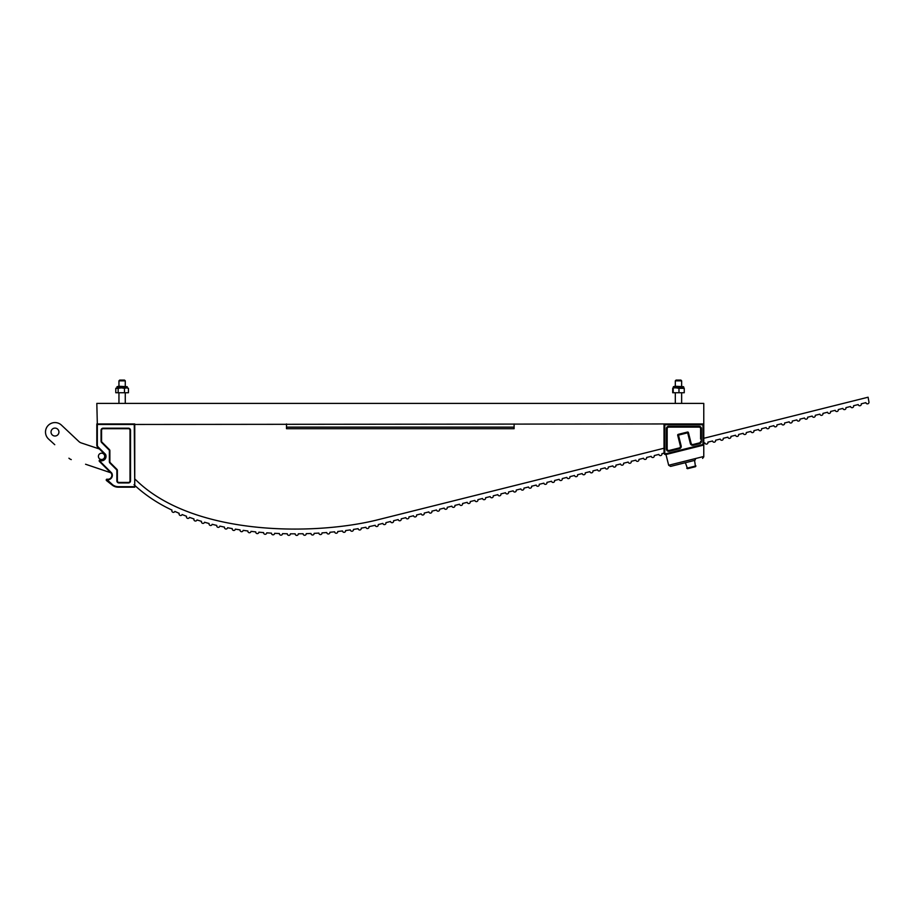 <?xml version="1.0" encoding="UTF-8"?>
<svg xmlns="http://www.w3.org/2000/svg" width="915" height="915" viewBox="0 0 915 915"><rect width="100%" height="100%" fill="white"/><g stroke="black" fill="none" stroke-linecap="round" stroke-linejoin="round"><path stroke-width="1.37" d="M695.492 466.696L687.52 468.686L686.753 468.228L695.949 465.929L695.492 466.696L694.565 460.405L682.704 463.379L685.369 462.704L687.52 468.686M99.769 461.069L111.699 472.998A4.461 4.461 0 0 1 107.066 479.689L112.614 484.744A8.978 8.978 0 0 0 118.172 486.677L134.757 487.18L118.172 487.18A9.482 9.482 0 0 1 112.293 485.144L106.529 480.592A0.789 0.789 0 0 1 107.158 479.197A3.946 3.946 0 0 0 111.298 473.307L99.415 461.423A0.812 0.812 0 0 1 100.25 460.085A3.946 3.946 0 0 0 105.134 454.675L105.557 454.378A4.461 4.461 0 0 1 100.09 460.565L99.415 461.423M118.172 487.18A9.482 9.482 0 0 1 112.293 485.144L106.529 480.592A0.789 0.789 0 0 1 107.158 479.197A3.946 3.946 0 0 0 111.836 475.308M105.134 454.675L97.745 447.286A3.157 3.157 0 0 1 96.818 445.045L96.818 423.954L134.757 423.954L134.757 487.18L134.253 424.457L97.333 424.457L97.333 445.045A2.653 2.653 0 0 0 98.111 446.92L105.557 454.378M130.01 480.855A1.578 1.578 0 0 1 128.432 482.434A1.578 1.578 0 0 0 130.01 480.855L130.01 430.279A1.578 1.578 0 0 0 128.432 428.7L103.143 428.7A1.578 1.578 0 0 0 101.565 430.279L101.565 441.087A1.578 1.578 0 0 0 102.023 442.208L109.411 449.585A1.578 1.578 0 0 1 109.869 450.706L109.869 461.618A1.578 1.578 0 0 0 110.326 462.738L116.903 469.315A1.578 1.578 0 0 1 117.372 470.436L117.372 480.855A1.578 1.578 0 0 0 118.95 482.434L128.432 482.434A1.578 1.578 0 0 0 130.01 480.855L130.525 480.855A2.082 2.082 0 0 1 128.432 482.948L118.95 482.948A2.082 2.082 0 0 1 116.868 480.855L116.868 470.436A1.075 1.075 0 0 0 116.548 469.67L109.972 463.093A2.082 2.082 0 0 1 109.365 461.618L109.365 450.706A1.075 1.075 0 0 0 109.045 449.951L101.668 442.563A2.082 2.082 0 0 1 101.062 441.087L101.062 430.279A2.082 2.082 0 0 1 103.143 428.197L128.432 428.197A2.082 2.082 0 0 1 130.525 430.279L130.525 480.855M694.897 460.325L670.592 466.398L668.671 465.255L665.983 454.515L703.772 445.067L703.772 443.18L704.859 442.906A1.578 1.578 0 0 0 707.547 443.615A1.578 1.578 0 0 0 707.924 442.139L712.522 440.996A1.578 1.578 0 0 0 715.21 441.693A1.578 1.578 0 0 0 715.587 440.229L720.197 439.074A1.578 1.578 0 0 0 722.873 439.772A1.578 1.578 0 0 0 723.262 438.308L727.86 437.164A1.578 1.578 0 0 0 730.547 437.862A1.578 1.578 0 0 0 730.925 436.398L735.523 435.243A1.578 1.578 0 0 0 738.211 435.94A1.578 1.578 0 0 0 738.588 434.476L743.197 433.333A1.578 1.578 0 0 0 745.874 434.03A1.578 1.578 0 0 0 746.263 432.566L750.86 431.411A1.578 1.578 0 0 0 753.548 432.109A1.578 1.578 0 0 0 753.926 430.645L758.524 429.49A1.578 1.578 0 0 0 761.211 430.199A1.578 1.578 0 0 0 761.589 428.723L766.198 427.579A1.578 1.578 0 0 0 768.875 428.277A1.578 1.578 0 0 0 769.263 426.813L773.861 425.658A1.578 1.578 0 0 0 776.549 426.356A1.578 1.578 0 0 0 776.927 424.892L781.524 423.748A1.578 1.578 0 0 0 784.212 424.446A1.578 1.578 0 0 0 784.59 422.982L789.199 421.826A1.578 1.578 0 0 0 791.875 422.524A1.578 1.578 0 0 0 792.264 421.06L796.862 419.905A1.578 1.578 0 0 0 799.55 420.614A1.578 1.578 0 0 0 799.927 419.139L804.525 417.995A1.578 1.578 0 0 0 807.213 418.693A1.578 1.578 0 0 0 807.59 417.229L812.2 416.073A1.578 1.578 0 0 0 814.876 416.771A1.578 1.578 0 0 0 815.265 415.307L819.863 414.163A1.578 1.578 0 0 0 822.551 414.861A1.578 1.578 0 0 0 822.928 413.397L827.526 412.242A1.578 1.578 0 0 0 830.214 412.94A1.578 1.578 0 0 0 830.591 411.476L835.201 410.332A1.578 1.578 0 0 0 837.877 411.029A1.578 1.578 0 0 0 838.266 409.565L842.864 408.41A1.578 1.578 0 0 0 845.552 409.108A1.578 1.578 0 0 0 845.929 407.644L850.527 406.489A1.578 1.578 0 0 0 853.215 407.198A1.578 1.578 0 0 0 853.592 405.722L858.201 404.579A1.578 1.578 0 0 0 860.878 405.276A1.578 1.578 0 0 0 861.267 403.812L865.865 402.657A1.578 1.578 0 0 0 868.552 403.355A1.578 1.578 0 0 0 868.93 401.891L868.095 397.213L703.772 438.296L703.772 403.412L96.818 403.412L97.333 424.457M664.805 424.743L664.015 423.954L703.772 423.954L702.983 424.743L664.805 424.743L664.805 452.982A0.789 0.789 0 0 0 665.788 453.749L665.983 454.515A1.578 1.578 0 0 1 664.015 452.982L664.015 423.954L134.253 424.457M118.95 482.434A1.578 1.578 0 0 1 117.372 480.855A1.578 1.578 0 0 0 118.95 482.434L118.95 482.948M109.869 461.618A1.578 1.578 0 0 0 110.326 462.738A1.578 1.578 0 0 1 109.869 461.618L109.365 461.618M703.772 423.954L703.772 456.871L702.571 458.404L703.772 456.871M673.474 465.678L671.233 466.238M703.772 456.482L668.671 465.255L670.592 466.398M286.498 423.954L286.498 427.133L514.104 427.133L514.104 428.712L286.498 428.712L286.498 427.133M514.104 423.954L514.104 427.133M57.862 434.762A3.946 3.946 0 0 1 52.269 434.934A3.946 3.946 0 0 1 52.098 429.352A3.946 3.946 0 0 1 57.691 429.181A3.946 3.946 0 0 1 57.862 434.762A3.946 3.946 0 0 0 57.691 429.181A3.946 3.946 0 0 0 52.098 429.352M99.403 458.655A3.157 3.157 0 0 1 99.266 454.195A3.157 3.157 0 0 1 103.727 454.057A3.157 3.157 0 0 1 103.864 458.529A3.157 3.157 0 0 1 99.403 458.655M664.027 453.119L661.922 453.646A1.578 1.578 0 0 1 659.99 455.556A1.578 1.578 0 0 1 658.857 454.412L654.259 455.567A1.578 1.578 0 0 1 652.326 457.477A1.578 1.578 0 0 1 651.183 456.333L646.585 457.477A1.578 1.578 0 0 1 644.652 459.387A1.578 1.578 0 0 1 643.519 458.243L638.922 459.399A1.578 1.578 0 0 1 636.989 461.309A1.578 1.578 0 0 1 635.856 460.165L631.259 461.309A1.578 1.578 0 0 1 629.326 463.23A1.578 1.578 0 0 1 628.182 462.075L623.584 463.23A1.578 1.578 0 0 1 621.651 465.14A1.578 1.578 0 0 1 620.519 463.997L615.921 465.14A1.578 1.578 0 0 1 613.988 467.062A1.578 1.578 0 0 1 612.856 465.907L608.258 467.062A1.578 1.578 0 0 1 606.325 468.972A1.578 1.578 0 0 1 605.181 467.828L600.583 468.983A1.578 1.578 0 0 1 598.65 470.893A1.578 1.578 0 0 1 597.518 469.75L592.92 470.893A1.578 1.578 0 0 1 590.987 472.803A1.578 1.578 0 0 1 589.855 471.66L585.257 472.815A1.578 1.578 0 0 1 583.324 474.725A1.578 1.578 0 0 1 582.18 473.581L577.582 474.725A1.578 1.578 0 0 1 575.649 476.646A1.578 1.578 0 0 1 574.517 475.491L569.919 476.646A1.578 1.578 0 0 1 567.986 478.556A1.578 1.578 0 0 1 566.854 477.413L562.256 478.568A1.578 1.578 0 0 1 560.323 480.478A1.578 1.578 0 0 1 559.179 479.334L554.582 480.478A1.578 1.578 0 0 1 552.649 482.388A1.578 1.578 0 0 1 551.516 481.244L546.918 482.399A1.578 1.578 0 0 1 544.985 484.31A1.578 1.578 0 0 1 543.853 483.166L539.244 484.31A1.578 1.578 0 0 1 537.322 486.231A1.578 1.578 0 0 1 536.179 485.076L531.581 486.231A1.578 1.578 0 0 1 529.648 488.141A1.578 1.578 0 0 1 528.515 486.997L523.918 488.141A1.578 1.578 0 0 1 521.985 490.063A1.578 1.578 0 0 1 520.852 488.919L516.243 490.063A1.578 1.578 0 0 1 514.322 491.973A1.578 1.578 0 0 1 513.178 490.829L508.58 491.984A1.578 1.578 0 0 1 506.647 493.894A1.578 1.578 0 0 1 505.515 492.75L500.917 493.894A1.578 1.578 0 0 1 498.984 495.804A1.578 1.578 0 0 1 497.851 494.66L493.242 495.816A1.578 1.578 0 0 1 491.321 497.726A1.578 1.578 0 0 1 490.177 496.582L485.579 497.726A1.578 1.578 0 0 1 483.646 499.647A1.578 1.578 0 0 1 482.514 498.492L477.916 499.647A1.578 1.578 0 0 1 475.983 501.557A1.578 1.578 0 0 1 474.851 500.413L470.241 501.569A1.578 1.578 0 0 1 468.32 503.479A1.578 1.578 0 0 1 467.176 502.335L462.578 503.479A1.578 1.578 0 0 1 460.645 505.389A1.578 1.578 0 0 1 459.513 504.245L454.915 505.4A1.578 1.578 0 0 1 452.982 507.31A1.578 1.578 0 0 1 451.85 506.167L447.241 507.31A1.578 1.578 0 0 1 445.308 509.232A1.578 1.578 0 0 1 444.175 508.077L439.577 509.232A1.578 1.578 0 0 1 437.644 511.142A1.578 1.578 0 0 1 436.512 509.998L431.914 511.142A1.578 1.578 0 0 1 429.981 513.063A1.578 1.578 0 0 1 428.849 511.92L424.24 513.063A1.578 1.578 0 0 1 422.307 514.973A1.578 1.578 0 0 1 421.175 513.83L416.577 514.985A1.578 1.578 0 0 1 414.644 516.895A1.578 1.578 0 0 1 413.511 515.751L408.913 516.895A1.578 1.578 0 0 1 406.981 518.805A1.578 1.578 0 0 1 405.848 517.661L401.239 518.816A1.578 1.578 0 0 1 399.306 520.726A1.578 1.578 0 0 1 398.174 519.583L393.576 520.726A1.578 1.578 0 0 1 391.643 522.648A1.578 1.578 0 0 1 390.511 521.493L385.913 522.648A1.578 1.578 0 0 1 383.98 524.558A1.578 1.578 0 0 1 382.847 523.414L378.25 524.558A1.578 1.578 0 0 1 377.746 526.136A1.578 1.578 0 0 1 375.173 525.302L368.997 526.651A1.578 1.578 0 0 1 367.007 528.481A1.578 1.578 0 0 1 365.897 527.269L361.242 528.138A1.578 1.578 0 0 1 359.229 529.922A1.578 1.578 0 0 1 358.12 528.676L353.442 529.43A1.578 1.578 0 0 1 351.406 531.18A1.578 1.578 0 0 1 350.319 529.899L345.618 530.551A1.578 1.578 0 0 1 343.56 532.255A1.578 1.578 0 0 1 342.485 530.952L337.772 531.489A1.578 1.578 0 0 1 335.691 533.159A1.578 1.578 0 0 1 334.627 531.821L329.903 532.267A1.578 1.578 0 0 1 327.81 533.903A1.578 1.578 0 0 1 326.758 532.541L322.023 532.885A1.578 1.578 0 0 1 319.918 534.486A1.578 1.578 0 0 1 318.877 533.09L314.142 533.354A1.578 1.578 0 0 1 312.004 534.909A1.578 1.578 0 0 1 310.974 533.491L306.239 533.662A1.578 1.578 0 0 1 304.1 535.184A1.578 1.578 0 0 1 303.082 533.742L298.336 533.811A1.578 1.578 0 0 1 296.174 535.298A1.578 1.578 0 0 1 295.179 533.834L290.432 533.811A1.578 1.578 0 0 1 288.259 535.252A1.578 1.578 0 0 1 287.276 533.765L282.529 533.651A1.578 1.578 0 0 1 280.345 535.058A1.578 1.578 0 0 1 279.372 533.537L274.637 533.331A1.578 1.578 0 0 1 272.43 534.692A1.578 1.578 0 0 1 271.481 533.159L266.745 532.839A1.578 1.578 0 0 1 264.538 534.166A1.578 1.578 0 0 1 263.6 532.599L258.876 532.187A1.578 1.578 0 0 1 256.646 533.468A1.578 1.578 0 0 1 255.731 531.878L251.019 531.352A1.578 1.578 0 0 1 248.777 532.599A1.578 1.578 0 0 1 247.874 530.975L243.173 530.345A1.578 1.578 0 0 1 240.919 531.535A1.578 1.578 0 0 1 240.05 529.888L235.361 529.144A1.578 1.578 0 0 1 233.096 530.288A1.578 1.578 0 0 1 232.25 528.607L227.583 527.738A1.578 1.578 0 0 1 225.307 528.836A1.578 1.578 0 0 1 224.484 527.12L219.852 526.125A1.578 1.578 0 0 1 217.564 527.177A1.578 1.578 0 0 1 216.775 525.427L212.166 524.306A1.578 1.578 0 0 1 209.867 525.29A1.578 1.578 0 0 1 209.1 523.506L204.537 522.248A1.578 1.578 0 0 1 202.226 523.174A1.578 1.578 0 0 1 201.494 521.356L196.977 519.937A1.578 1.578 0 0 1 194.655 520.807A1.578 1.578 0 0 1 193.969 518.954L189.497 517.387A1.578 1.578 0 0 1 187.175 518.176A1.578 1.578 0 0 1 186.534 516.277L182.119 514.55A1.578 1.578 0 0 1 179.797 515.271A1.578 1.578 0 0 1 179.203 513.338L174.857 511.428A1.578 1.578 0 0 1 172.535 512.08A1.578 1.578 0 0 1 171.986 510.101C157.7 503.41 145.039 494.946 134.013 484.721M99.46 448.99L81.218 442.917A6.325 6.325 0 0 1 78.884 441.522L61.477 425.155A9.482 9.482 0 0 0 48.072 425.555A9.482 9.482 0 0 0 48.484 438.96L54.763 444.701M85.564 464.237L110.715 472.735M364.971 527.452L365.897 527.269M353.442 529.43L358.12 528.676M262.651 532.519L263.6 532.599M223.557 526.926L224.484 527.12M196.977 519.937L201.494 521.356M68.922 458.198A6.325 6.325 0 0 0 71.267 459.593M664.015 423.954L664.015 448.236L375.859 520.269C311.569 535.79 194.129 535.321 137.261 481.267L134.757 478.911M78.884 441.522A6.325 6.325 0 0 0 81.218 442.917A6.325 6.325 0 0 1 78.884 441.522M679.433 448.716L679.239 447.95L669.139 450.466L679.239 447.95A1.578 1.578 0 0 0 680.383 446.028L677.706 435.3A0.789 0.789 0 0 1 678.278 434.351L687.485 432.04A0.789 0.789 0 0 1 688.435 432.623L691.122 443.352L688.435 432.623A0.789 0.789 0 0 0 687.485 432.04L687.668 432.806L678.473 435.117L681.149 445.834A2.368 2.368 0 0 1 679.433 448.716L669.334 451.244A2.368 2.368 0 0 1 666.383 448.933L666.383 428.7A2.368 2.368 0 0 1 668.762 426.321L699.026 426.321A2.368 2.368 0 0 1 701.405 428.7L701.405 441.373A2.368 2.368 0 0 1 699.609 443.672L693.227 445.262A2.368 2.368 0 0 1 690.356 443.535L687.668 432.806L688.435 432.623A0.789 0.789 0 0 0 687.485 432.04M667.172 447.446L667.172 428.7L667.172 448.933L667.172 428.7L666.383 428.7M701.405 428.7L700.604 428.7A1.578 1.578 0 0 0 699.026 427.122A1.578 1.578 0 0 1 700.604 428.7L700.604 439.086M699.026 426.321L699.026 427.122L668.762 427.122A1.578 1.578 0 0 0 667.172 428.7A1.578 1.578 0 0 1 668.762 427.122L668.762 426.321M690.356 443.535L691.122 443.352A1.578 1.578 0 0 0 693.032 444.496L699.415 442.906A1.578 1.578 0 0 0 700.604 441.373L701.405 441.373M669.334 451.244L669.139 450.466A1.578 1.578 0 0 1 667.172 448.933A1.578 1.578 0 0 0 669.139 450.466A1.578 1.578 0 0 1 667.172 448.933L666.383 448.933M678.278 434.351A0.789 0.789 0 0 0 677.683 435.117A0.789 0.789 0 0 1 678.278 434.351L677.706 435.3A0.789 0.789 0 0 1 677.683 435.117A0.789 0.789 0 0 0 677.706 435.3M703.772 445.067L702.983 444.461L702.983 424.743M117.006 386.713L127.219 386.713L118.71 386.244L117.006 386.713L117.006 387.857M127.219 386.713L127.219 387.857L128.443 388.349L128.443 392.741L118.161 392.741L118.161 388.349L121.329 387.857L116.148 388.097M124.486 388.349L121.329 387.857L126.464 387.857L124.486 388.349L124.486 392.741M128.077 388.097L126.464 387.857L128.443 388.349M118.161 388.349L115.782 388.349L115.782 392.741L118.161 392.741M116.971 387.857L115.782 388.349M675.316 380.846L681.641 380.846L680.886 380.091L676.071 380.091L675.316 380.846L675.316 386.244M118.95 380.846L125.275 380.846L124.52 380.091L119.705 380.091L118.95 380.846L118.95 386.244M673.371 386.713L683.596 386.713L675.076 386.244L673.371 386.713L673.371 387.857M672.96 387.857L676.094 387.857L672.96 387.857M684.008 387.857L676.094 387.857L678.976 388.349L678.976 392.741L684.248 392.741L684.248 388.349L678.976 388.349M672.708 388.349L672.708 392.741L678.976 392.741M673.211 392.741L673.211 388.349M99.175 460.851A0.812 0.812 0 0 1 100.25 460.085A3.946 3.946 0 0 0 105.511 456.356M98.111 446.92L97.745 447.286A3.157 3.157 0 0 1 96.818 445.045L97.333 445.045M118.172 486.677L134.253 486.677M130.525 430.279L130.01 430.279A1.578 1.578 0 0 0 128.432 428.7L128.432 428.197M116.548 469.67L116.903 469.315A1.578 1.578 0 0 1 117.372 470.436L116.868 470.436M109.045 449.951L109.411 449.585A1.578 1.578 0 0 1 109.869 450.706L109.365 450.706M101.062 441.087L101.565 441.087A1.578 1.578 0 0 0 102.023 442.208L101.668 442.563M103.143 428.197L103.143 428.7A1.578 1.578 0 0 0 101.565 430.279L101.062 430.279M99.266 454.195A3.157 3.157 0 0 1 103.727 454.057A3.157 3.157 0 0 1 103.864 458.529M681.149 445.834L680.383 446.028M665.788 453.749L702.983 444.461M699.609 443.672L699.415 442.906A1.578 1.578 0 0 0 700.604 441.373M691.122 443.352A1.578 1.578 0 0 0 693.032 444.496L693.227 445.262M679.239 447.95A1.578 1.578 0 0 0 680.428 446.417M665.983 454.515A1.578 1.578 0 0 1 664.015 452.982L664.805 452.982M695.423 459.376L694.851 460.337M675.316 392.741L675.316 403.412M681.641 380.846L681.641 386.244M681.641 392.741L681.641 403.412M118.95 392.741L118.95 403.412M125.275 380.846L125.275 386.244M125.275 392.741L125.275 403.412M683.596 386.713L683.596 387.857"/></g></svg>
